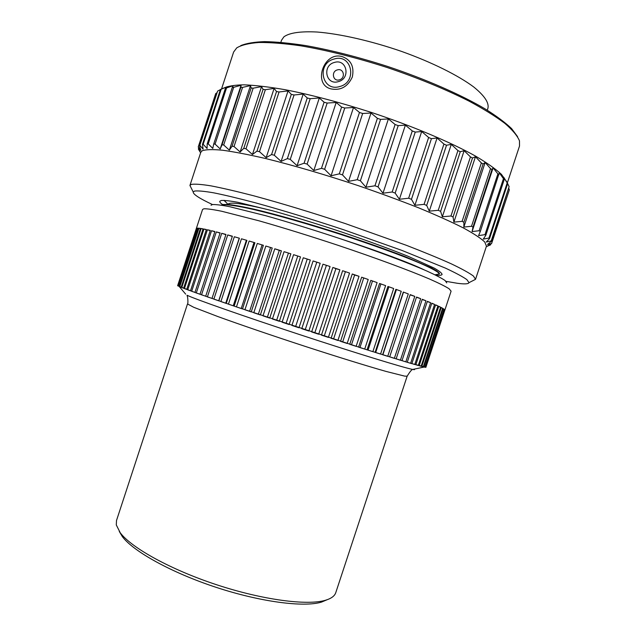 <?xml version="1.0" encoding="UTF-8"?>
<svg xmlns="http://www.w3.org/2000/svg" width="636" height="636" viewBox="0 0 636 636"><rect width="100%" height="100%" fill="white"/><g stroke="black" fill="none" stroke-linecap="round" stroke-linejoin="round"><path stroke-width="0.95" d="M327.071 599.756L321.482 602.109C303.817 607.507 260.609 601.974 216.033 587.306C171.45 572.662 133.393 551.476 122.374 536.649L119.274 531.442M116.499 520.534L116.293 524.931L120.228 532.761C131.485 547.882 170.766 569.689 216.852 584.826C262.922 599.987 307.482 605.75 325.513 600.249C331.269 598.524 334.687 595.988 335.776 592.633L407.151 376.186L404.703 376.13L386.203 371.464C367.322 366.113 337.525 356.907 304.898 346.294C272.168 335.593 240.026 324.599 217.727 316.505L193.694 307.275L187.493 303.96L116.499 520.534M257.286 243.461L263.384 245.297L257.286 243.461L236.457 306.902L196.293 292.965L179.352 286.478M425.953 367.203L410.61 363.307L367.067 349.832L236.465 306.902L242.499 308.945L263.384 245.297M241.235 308.436L262.024 245.099M265.856 246.045L244.932 309.772L251.252 311.902L272.232 248L265.856 246.045L272.232 248M258.343 314.208L279.299 250.393L281.406 250.846L274.8 248.795L253.788 312.753L260.355 314.955M281.406 250.846L260.355 314.963M284.061 251.673L262.978 315.838L269.736 318.095L290.851 253.812L284.061 251.673L290.851 253.812M293.578 254.678L272.439 318.994L279.347 321.299L300.51 256.888L293.578 254.678L300.51 256.888M303.277 257.779L282.098 322.206L289.118 324.535L310.312 260.045L303.277 257.779L310.312 260.045M313.103 260.951L291.9 325.449L298.976 327.779L320.178 263.264L313.103 260.951L320.178 263.264M322.985 264.186L301.766 328.701L308.85 331.022L330.06 266.524L322.985 264.186L330.06 266.524M314.78 332.89L335.903 268.662L339.87 269.791L332.851 267.446L311.64 331.936L318.676 334.234M339.87 269.791L318.676 334.242M342.629 270.721L321.434 335.14L328.383 337.398L349.546 273.059L342.629 270.721L349.546 273.059M331.102 338.28L333.574 339.004L354.634 274.998L359.022 276.302L352.257 273.981L331.094 338.28M359.022 276.302L337.907 340.483L333.574 339.004M361.661 277.209L340.554 341.333L347.169 343.472L368.228 279.482L361.661 277.209L368.228 279.482M370.788 280.373L349.736 344.291L356.128 346.342L377.116 282.599L370.788 280.373L377.116 282.599M379.565 283.465L358.593 347.129L364.714 349.077L385.615 285.612L379.565 283.465L385.615 285.612M387.944 286.446L367.067 349.824L372.871 351.668L393.676 288.513L387.944 286.446L393.676 288.513M395.87 289.316L375.097 352.368L380.559 354.085L401.252 291.288L395.87 289.316L401.252 291.288M403.304 292.051L382.641 354.737L387.729 356.327L408.296 293.911L403.304 292.051L408.296 293.911M410.125 294.858L414.791 296.376L410.196 294.627L389.661 356.931M414.791 296.376L394.352 358.378L389.693 356.844M416.445 297.274L420.682 298.666L416.524 297.044L396.125 358.927M420.682 298.666L400.394 360.23L396.149 358.839M422.169 299.508L425.961 300.772L422.24 299.286L401.984 360.715M425.961 300.772L405.816 361.876L402.016 360.636M427.265 301.559L430.604 302.68L427.344 301.337L407.239 362.305M430.604 302.68L410.61 363.307L407.263 362.218M431.725 303.42L434.595 304.398L431.796 303.189L411.85 363.673M434.595 304.398L414.767 364.523L411.882 363.585M435.533 305.073L437.926 305.9L435.604 304.843L415.817 364.825M437.926 305.9L418.265 365.517L415.849 364.738M438.673 306.52L440.597 307.196L438.753 306.29L419.132 365.756M440.597 307.196L421.112 366.296L419.164 365.668M441.161 307.76L442.616 308.277L441.241 307.522L421.795 366.471M442.616 308.277L423.298 366.853L421.819 366.384M442.99 308.794L443.976 309.144L443.069 308.547L423.791 366.972M443.976 309.144L424.832 367.203M444.167 309.613L444.699 309.804L444.246 309.358L425.15 367.258M444.699 309.804L425.723 367.33L425.182 367.163M444.699 310.225L425.866 367.33M444.795 310.257L425.897 367.234M444.818 310.209L451.099 291.169L449.111 288.776C445.327 286.367 438.816 283.123 429.594 279.053C409.02 270.276 375.534 257.882 338.336 245.409C309.708 235.932 283.306 227.744 259.13 220.843L221.702 211.255C213.076 209.498 207.145 208.68 203.918 208.783L202.566 209.451L177.651 285.588L178.43 286.16L197.438 228.149L198.376 228.435M198.456 228.181L197.438 228.149M198.456 228.189L179.328 286.574M181.133 287.329L200.435 228.411L198.949 228.229L179.765 286.764M183.597 288.291L203.075 228.865L201.119 228.523L181.761 287.575L183.621 288.203M186.714 289.475L206.358 229.532L203.941 229.032L184.408 288.609L186.746 289.388M190.49 290.867L210.301 230.423L207.415 229.763L187.715 289.849M194.926 292.473L214.896 231.544L211.542 230.717L191.682 291.304L194.95 292.385M199.99 294.285L220.12 232.887L216.312 231.901L196.293 292.965L200.022 294.198M205.682 296.289L225.963 234.445L221.718 233.309L201.54 294.834L205.714 296.209M211.979 298.491L232.394 236.218L227.728 234.93L207.4 296.893L212.003 298.403M234.326 236.767L213.863 299.143L218.84 300.868L239.39 238.206L234.326 236.767L239.39 238.206M241.473 238.802L220.883 301.567L226.241 303.412L246.919 240.384L241.473 238.802L246.919 240.384M249.145 241.036L228.427 304.159L234.143 306.107L254.933 242.753L249.145 241.036L254.933 242.753M233.261 305.725L253.955 242.69M225.74 303.149L246.323 240.448M218.72 300.733L239.176 238.389M227.728 234.93L232.323 236.449M221.718 233.309L225.891 234.676M216.312 231.901L220.048 233.11M211.542 230.725L214.825 231.774M187.723 289.849L190.522 290.787M207.415 229.763L210.23 230.653M203.941 229.032L206.287 229.763M201.119 228.523L202.995 229.095M179.773 286.764L181.165 287.234M198.949 228.229L200.356 228.658M177.643 285.699L196.325 228.507M178.167 286.033L197.12 228.173L196.564 228.284L177.722 285.771L178.199 285.93M211.025 205.261L212.44 204.561C215.66 204.395 221.439 205.118 229.787 206.724L265.689 215.707C288.76 222.21 313.842 229.954 340.936 238.945C376.13 250.791 407.668 262.628 426.955 271.079C435.573 275.014 441.615 278.163 445.081 280.516L446.742 282.893M342.947 239.621C379.517 251.522 411.269 263.511 424.339 269.934M228.149 204.164C229.89 201.644 244.685 203.854 272.518 210.77M434.619 268.328L435.072 268.583M435 274.8L439.412 273.981C438.84 272.176 432.218 268.503 419.553 262.978C401.324 255.282 372.314 244.717 340.284 234.294C308.11 223.936 276.191 214.817 253.541 209.49C237.466 205.857 226.98 204.339 222.632 204.895L221.654 205.213M439.412 273.981L439.508 273.766C439.206 272.59 436.55 270.674 431.55 268.002L405.736 256.888C387.618 249.884 366.272 242.348 341.699 234.286C309.311 223.824 277.002 214.57 254.058 209.172C243.405 206.795 234.978 205.237 228.769 204.498L222.759 204.506L221.344 205.166M222.544 204.554C220.485 203.123 219.555 202.041 219.77 201.31L221.28 200.475C224.452 200.261 230.017 200.873 237.975 202.328L271.898 210.603C293.57 216.622 317.086 223.84 342.438 232.259C367.552 240.774 389.343 248.748 407.827 256.181L434.094 268.05C439.158 270.936 441.821 273.059 442.084 274.402C441.742 275.293 439.683 275.571 435.922 275.253M446.027 281.343L457.101 283.243C464.415 284.252 468.382 284.054 468.994 282.654L466.896 279.625C462.77 276.708 455.599 272.868 445.391 268.098L401.912 250.401L343.432 229.683C311.354 219.078 281.875 210.087 255.004 202.701C238.595 198.368 224.826 195.077 213.704 192.827C204.299 191.205 197.899 190.625 194.505 191.078L193.217 191.977L189.926 185.466L191.205 184.424C194.656 183.82 201.215 184.297 210.906 185.847C222.377 188.057 236.616 191.364 253.613 195.769C281.494 203.313 312.101 212.599 345.451 223.626L406.213 245.25C423.918 252.102 438.935 258.296 451.274 263.829C461.823 268.861 469.209 272.931 473.43 276.048L475.529 279.307L486.461 246.172L484.696 241.926C480.681 238.15 473.502 233.452 463.151 227.823C450.996 221.725 436.129 215.055 418.544 207.797C399.694 200.364 379.501 192.939 357.973 185.545C324.622 174.495 293.904 165.503 265.816 158.571C248.668 154.62 234.255 151.837 222.576 150.223C212.686 149.293 205.905 149.46 202.248 150.724L200.801 152.258L189.941 185.418M212.48 204.554C199.386 198.424 192.962 194.226 193.217 191.977M473.12 280.563L475.529 279.307M191.134 187.859L189.926 185.466M490.221 245.067L490.865 243.986M198.543 149.373L200.229 152.195L198.281 146.868L200.841 150.422L199.45 145.541L199.855 145.294L203.107 149.174L202.447 144.42L203.162 144.285L207.074 148.49L207.201 143.903L208.226 143.879L212.774 148.411L213.728 144.014L215.079 144.094L220.207 148.951L222.036 144.777L223.697 144.976L229.342 150.144L232.076 146.208L234.032 146.534L240.122 151.996L243.763 148.331L245.997 148.776L252.444 154.5L256.976 151.114L259.48 151.678L266.166 157.649L271.572 154.556L274.299 155.232L281.112 161.401L287.353 158.61L290.255 159.39L297.084 165.718L304.072 163.221L307.124 164.096L313.818 170.528L321.482 168.333L324.63 169.287L331.062 175.775L339.298 173.859L342.486 174.876L348.536 181.371L357.217 179.71L360.389 180.783L365.939 187.215L374.946 185.792L378.046 186.889L382.983 193.217L392.181 191.993L395.163 193.098L399.392 199.275L408.638 198.217L411.46 199.314L414.903 205.285L424.069 204.355L426.684 205.428L429.284 211.152L438.244 210.317L440.613 211.351L442.338 216.797L450.964 216.001L453.063 216.979L453.897 222.123L462.094 221.344L463.89 222.25L463.843 227.068L471.515 226.273L473.001 227.1L472.079 231.584L479.154 230.725L480.315 231.464L478.566 235.606L484.974 234.66L485.825 235.304L483.273 239.104L488.989 238.055L489.521 238.603L486.238 242.07L491.223 240.885L491.437 241.33L487.486 244.47L491.652 243.477L487.089 246.315L490.587 244.828M509.213 190.251L491.731 243.143M508.872 188.51L509.349 189.774M491.437 241.33L509.126 186.642L491.223 240.885M489.521 238.603L507.655 183.637L509.126 186.642M488.989 238.055L507.186 182.937L507.655 183.637L506.351 181.125M485.825 235.304L504.245 179.479L503.704 177.213L507.186 182.937M504.245 179.479L503.45 178.676L484.974 234.66M480.315 231.464L499.292 172.777L503.45 178.676M499.022 174.781L497.901 173.898L479.154 230.725M472.079 231.584L493.107 167.848L497.901 173.898M473.001 227.1L491.97 169.605L493.107 167.848M491.97 169.605L490.523 168.635L471.515 226.273M463.843 227.068L485.149 162.474L490.523 168.635M463.89 222.25L483.114 163.985L485.149 162.474M483.114 163.985L481.349 162.951L462.094 221.344M453.897 222.123L475.466 156.726L481.349 162.951M453.063 216.979L472.508 157.998L475.466 156.726M472.508 157.998L470.449 156.901L450.964 216.001M442.338 216.797L464.137 150.66L470.449 156.901M440.613 211.351L460.265 151.726L464.137 150.66M460.265 151.726L457.928 150.589L438.244 210.317M429.284 211.152L451.29 144.372L457.928 150.589M426.684 205.428L446.512 145.246L451.29 144.372M446.512 145.246L443.928 144.086L424.069 204.355M414.903 205.285L437.083 137.956L443.928 144.086M411.46 199.314L431.431 138.672L437.083 137.956M431.431 138.672L428.632 137.495L408.638 198.217M399.392 199.275L421.7 131.509L428.632 137.495M395.163 193.098L415.244 132.097L421.7 131.509M415.244 132.097L412.279 130.936L392.181 191.993M382.983 193.217L405.386 125.133L412.279 130.936M378.046 186.889L398.208 125.634L405.386 125.133M398.208 125.634L395.107 124.505L374.946 185.792M365.939 187.215L388.397 118.932L395.107 124.505M360.389 180.783L380.574 119.393L388.397 118.932M380.574 119.393L377.41 118.32L357.217 179.71M348.536 181.371L371.003 113.025L377.41 118.32M342.486 174.876L362.663 113.486L371.003 113.025M362.663 113.486L359.475 112.485L339.298 173.859M331.062 175.775L353.505 107.5L359.475 112.485M324.63 169.287L344.76 108.009L353.505 107.5M344.76 108.009L341.604 107.094L321.482 168.333M313.818 170.528L336.182 102.46L341.604 107.094M307.124 164.096L327.166 103.056L336.182 102.46M327.166 103.056L324.098 102.237L304.072 163.221M297.084 165.718L319.32 97.968L324.098 102.237M290.255 159.39L310.185 98.691L319.32 97.968M310.185 98.691L307.252 97.984L287.353 158.61M281.112 161.401L303.205 94.096L307.252 97.984M274.299 155.232L294.063 94.987L303.205 94.096M294.063 94.987L291.312 94.398L271.572 154.556M266.166 157.649L288.06 90.9L291.312 94.398M259.48 151.678L279.053 91.982L288.06 90.9M279.053 91.982L276.525 91.528L256.976 151.114M252.444 154.5L274.116 88.404L276.525 91.528M245.997 148.776L265.363 89.708L274.116 88.404M265.363 89.708L263.081 89.382L243.763 148.331M240.122 151.996L261.547 86.639L263.081 89.382M234.032 146.534L253.16 88.181L261.547 86.639M253.16 88.181L251.156 87.983L232.076 146.208M229.342 150.144L250.497 85.598L251.156 87.983M223.697 144.976L242.57 87.386L250.497 85.598M242.57 87.386L240.861 87.323L222.036 144.777M220.207 148.951L241.076 85.264L240.861 87.323M215.079 144.094L233.682 87.315L241.076 85.264M233.682 87.315L232.283 87.378L213.728 144.014M208.226 143.879L226.551 87.935L233.34 85.629L232.283 87.378M226.551 87.935L225.47 88.118L207.201 143.903M203.162 144.285L221.193 89.215L227.33 86.647L225.47 88.118M221.193 89.215L220.43 89.509L202.447 144.42M223.045 88.285L220.43 89.509M199.855 145.294L217.607 91.099L220.39 89.628M217.607 91.099L199.45 145.541M198.225 147.003L215.668 93.738L216.685 92.912M506.304 181.26L501.422 174.336C495.571 168.93 486.914 162.832 475.458 156.059C450.383 142.098 412.414 126.047 371.456 112.453C340.093 102.412 311.314 94.828 285.127 89.7C269.028 86.917 255.338 85.296 244.049 84.819C234.334 84.993 227.354 86.178 223.133 88.38M507.329 182.961L519.517 146.026L519.485 140.85C517.386 135.786 512.505 129.959 504.841 123.352C495.555 116.38 483.678 108.995 469.209 101.211C445.327 89.167 417.908 77.91 386.958 67.44C355.826 57.502 327.079 50.292 300.709 45.808C284.443 43.494 270.507 42.381 258.9 42.493C248.811 43.256 241.418 45.053 236.727 47.883L233.627 52.033L221.503 89.064M331.61 89.008C312.165 85.311 323.462 50.896 342.248 56.628C351.04 59.887 354.403 66.677 352.328 76.996C347.868 86.56 340.968 90.566 331.61 89.008M517.585 136.653L511.598 128.599C505.278 122.573 496.509 116.038 485.284 109.002C460.949 94.645 425.508 79.095 387.316 66.351C358.084 56.994 330.855 50.069 305.622 45.569C289.921 43.161 276.231 41.841 264.56 41.618C254.217 42 246.283 43.335 240.742 45.625M280.842 42.334L281.525 40.243L283.942 36.793C289.483 32.786 300.518 31.196 317.046 32.015C340.014 33.835 371.209 40.919 401.65 51.444C431.868 62.256 458.246 75.398 473.772 87.013C484.393 95.646 489.124 102.674 487.963 108.112L487.271 110.203M334.099 59.037C351.867 53.217 357.837 82.187 339.68 86.544C321.888 92.148 316.156 63.441 334.099 59.037M334.417 62.439C321.864 65.508 325.894 85.582 338.312 81.647C350.969 78.594 346.827 58.393 334.417 62.439M337.374 69.904C343.79 67.837 345.92 78.268 339.393 79.842C332.962 81.893 330.863 71.486 337.374 69.904M198.281 146.868L215.739 93.54M198.36 148.951L198.591 148.252M223.944 200.348L225.931 202.208M196.564 228.284L197.041 228.427M423.822 366.877L424.824 367.195M382.88 354.721L403.431 292.345M375.709 352.471L396.379 289.738M368.061 350.054L388.835 286.995M359.968 347.487L380.837 284.133M351.493 344.776L372.434 281.16M342.669 341.945L363.681 278.115M352.257 273.981L354.634 274.998M324.257 335.983L345.356 271.842M332.851 267.446L335.903 268.662M305.208 329.758L326.348 265.49M295.621 326.602L316.752 262.334M286.073 323.454L307.18 259.226M276.636 320.321L297.704 256.189M267.366 317.229L288.394 253.239M274.8 248.795L279.299 250.393M249.614 311.266L270.491 247.674M185.664 294.126L179.249 286.542M414.115 369.126C415.117 369.715 414.632 369.81 412.661 369.429C404.138 367.846 355.54 352.964 299.174 334.425C242.809 315.901 194.862 299.047 187.064 295.255L187.087 295.804C187.851 296.106 188.272 304.223 187.493 303.96M321.482 602.109L325.513 600.249M122.374 536.649L120.228 532.761M407.151 376.186C409.854 371.814 411.683 369.572 412.653 369.452L424.125 367.052M227.815 204.22L224.19 200.356M468.994 282.654L475.505 279.355M486.286 246.712L487.184 246.251M200.626 152.791L199.688 150.923M436.224 270.562L439.397 273.862"/></g></svg>
